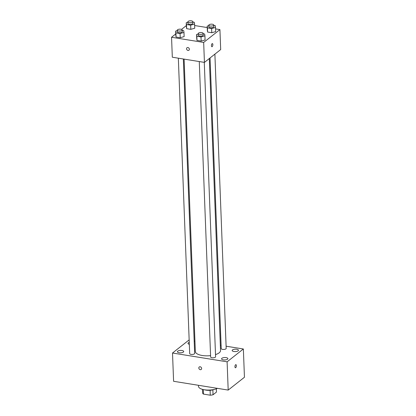 <?xml version="1.0" encoding="UTF-8"?>
<svg xmlns="http://www.w3.org/2000/svg" width="416" height="416" viewBox="0 0 416 416"><rect width="100%" height="100%" fill="white"/><g stroke="black" fill="none" stroke-linecap="round" stroke-linejoin="round"><path stroke-width="0.62" d="M216.341 388.82L216.46 392.059L213.044 394.763A6.973 2.668 -2.2 0 1 210.272 395.2L203.512 394.113A6.973 2.668 -2.2 0 1 202.602 393.078L202.462 389.35M203.336 389.568L203.512 394.113M210.085 390.302L210.272 395.2M214.318 389.412A7.202 2.756 177.8 0 1 206.092 390.151A7.202 2.756 177.8 0 1 204.521 389.787M212.852 389.875L213.044 394.763M198.442 385.289L198.479 386.334A10.806 4.134 -2.2 0 0 205.592 389.927A10.806 4.134 -2.2 0 0 217.454 388.352M226.106 346.206L243.36 348.982L244.447 377.25L228.192 390.083L173.597 381.29L172.51 353.023L188.765 340.189L189.171 340.257M236.74 349.253A3.156 1.206 -2.2 0 0 232.164 350.496A3.156 1.206 -2.2 0 0 235.362 351.582A3.156 1.206 -2.2 0 0 238.467 350.256A3.156 1.206 -2.2 0 0 236.74 349.253M189.254 342.363A3.156 1.206 -2.2 0 0 188.006 343.387A3.156 1.206 -2.2 0 0 189.327 344.308M194.267 343.361A3.156 1.206 -2.2 0 0 194.308 343.143A3.156 1.206 -2.2 0 0 194.251 342.924M181.984 350.506A3.156 1.206 -2.2 0 0 177.408 351.754A3.156 1.206 -2.2 0 0 180.606 352.836A3.156 1.206 -2.2 0 0 183.711 351.51A3.156 1.206 -2.2 0 0 181.984 350.506M226.143 357.62A3.156 1.206 -2.2 0 0 221.562 358.862A3.156 1.206 -2.2 0 0 224.765 359.949A3.156 1.206 -2.2 0 0 227.869 358.623A3.156 1.206 -2.2 0 0 226.143 357.62M194.178 341.063L194.943 341.188M220.334 345.275L221.099 345.4M243.36 348.982L227.105 361.816L228.192 390.083M227.105 361.816L172.51 353.023M201.63 368.451A1.576 1.29 -128.3 0 0 200.746 366.99A1.576 1.29 -128.3 0 0 199.248 366.99A1.576 1.29 -128.3 0 0 199.212 369.028A1.576 1.29 -128.3 0 0 201.198 369.465A1.576 1.29 -128.3 0 0 201.63 368.451M199.248 366.99A1.576 1.29 -128.3 0 0 199.212 369.023A1.576 1.29 -128.3 0 0 201.204 369.465M235.898 364.65A1.576 0.676 -80.9 0 1 236.356 365.976A1.576 0.676 -80.9 0 1 235.706 367.661A1.576 0.676 -80.9 0 1 235.399 367.765A1.576 0.676 -80.9 0 1 234.983 366.101A1.576 0.676 -80.9 0 1 235.898 364.65A1.576 0.676 -80.9 0 1 236.356 365.976A1.576 0.676 -80.9 0 1 235.706 367.661A1.576 0.676 -80.9 0 1 235.399 367.765M210.054 57.949L221.224 348.603A2.486 0.952 -2.2 0 0 223.74 349.456A2.486 0.952 -2.2 0 0 226.19 348.41L214.885 54.137M178.334 58.188L189.686 353.595A2.486 0.952 -2.2 0 0 192.202 354.453A2.486 0.952 -2.2 0 0 194.652 353.408L183.342 58.994M199.274 61.558L210.626 356.97A2.486 0.952 -2.2 0 0 213.143 357.822A2.486 0.952 -2.2 0 0 215.592 356.777L204.282 62.364M184.106 59.114L195.338 351.489A12.605 4.82 -2.2 0 0 210.574 355.633M215.509 354.614A12.605 4.82 -2.2 0 0 220.532 350.522L209.316 58.536M215.571 28.902L219.924 29.604L220.688 49.556L204.433 62.39L172.318 57.216L171.553 37.263L175.744 33.951M219.924 29.604L203.668 42.437L204.433 62.39M203.668 42.437L171.553 37.263M188.937 50.232A1.576 1.29 51.7 0 1 187.439 50.232A1.576 1.29 51.7 0 1 186.555 48.771A1.576 1.29 51.7 0 1 186.987 47.757A1.576 1.29 51.7 0 1 188.973 48.199A1.576 1.29 51.7 0 1 188.937 50.232A1.576 1.29 51.7 0 1 187.439 50.232A1.576 1.29 51.7 0 1 186.555 48.771A1.576 1.29 51.7 0 1 186.987 47.757M215.675 31.611L211.765 32.718L207.589 32.042L207.334 30.264L207.589 32.042L211.765 32.718L215.675 31.611L215.519 27.451L211.604 28.558L207.433 27.888L207.173 26.109L208.816 25.646M184.142 36.603L180.227 37.71L176.056 37.04L175.796 35.261L176.056 37.04L180.227 37.71L184.142 36.603L183.981 32.448L180.066 33.556L175.895 32.885L175.635 31.101L177.278 30.638M194.636 25.532L207.23 27.56M181.527 29.39L186.347 25.584M205.078 39.978L201.167 41.085L196.992 40.409L196.737 38.631L196.992 40.409L201.167 41.085L205.078 39.978L204.922 35.818L201.006 36.925L196.836 36.254L196.576 34.476L198.219 34.013M194.74 28.236L190.824 29.344L186.654 28.673L186.394 26.894L186.654 28.673L190.824 29.344L194.74 28.236L194.579 24.081L190.663 25.189L186.493 24.518L186.233 22.734L187.876 22.272M212.394 43.607A1.576 0.676 -80.9 0 1 212.852 44.933A1.576 0.676 -80.9 0 1 212.202 46.618A1.576 0.676 -80.9 0 1 211.895 46.722A1.576 0.676 -80.9 0 1 211.479 45.058A1.576 0.676 -80.9 0 1 212.394 43.607A1.576 0.676 -80.9 0 1 212.852 44.933A1.576 0.676 -80.9 0 1 212.202 46.618A1.576 0.676 -80.9 0 1 211.895 46.722M192.842 22.064L194.324 22.298L194.579 24.081M187.86 21.84L187.923 23.504A2.486 0.952 -2.2 0 0 190.445 24.357A2.486 0.952 -2.2 0 0 192.889 23.312L192.826 21.648A2.486 0.952 -2.2 0 0 190.902 20.8A2.486 0.952 -2.2 0 0 188.126 21.388A2.486 0.952 -2.2 0 0 187.86 21.84A2.486 0.952 -2.2 0 0 190.377 22.693A2.486 0.952 -2.2 0 0 192.826 21.648M190.663 25.189L190.824 29.344M186.493 24.518L186.654 28.673M186.233 22.734L186.394 26.894M213.782 25.433L215.259 25.672L215.519 27.451M208.801 25.215L208.863 26.874A2.486 0.952 -2.2 0 0 211.38 27.732A2.486 0.952 -2.2 0 0 213.829 26.686L213.767 25.022A2.486 0.952 -2.2 0 0 211.843 24.175A2.486 0.952 -2.2 0 0 209.066 24.762A2.486 0.952 -2.2 0 0 208.801 25.215A2.486 0.952 -2.2 0 0 211.318 26.068A2.486 0.952 -2.2 0 0 213.767 25.022M211.604 28.558L211.765 32.718M207.433 27.888L207.589 32.042M207.173 26.109L207.334 30.264M182.244 30.43L183.721 30.67L183.981 32.448M177.263 30.207L177.325 31.871A2.486 0.952 -2.2 0 0 179.847 32.724A2.486 0.952 -2.2 0 0 182.291 31.678L182.229 30.014A2.486 0.952 -2.2 0 0 180.305 29.167A2.486 0.952 -2.2 0 0 177.528 29.754A2.486 0.952 -2.2 0 0 177.263 30.207A2.486 0.952 -2.2 0 0 179.78 31.06A2.486 0.952 -2.2 0 0 182.229 30.014M180.066 33.556L180.227 37.71M175.895 32.885L176.056 37.04M175.635 31.101L175.796 35.261M203.185 33.8L204.662 34.039L204.922 35.818M198.198 33.582L198.266 35.24A2.486 0.952 -2.2 0 0 200.782 36.098A2.486 0.952 -2.2 0 0 203.232 35.053L203.169 33.389A2.486 0.952 -2.2 0 0 201.245 32.542A2.486 0.952 -2.2 0 0 198.468 33.129A2.486 0.952 -2.2 0 0 198.198 33.582A2.486 0.952 -2.2 0 0 200.72 34.434A2.486 0.952 -2.2 0 0 203.169 33.389M201.006 36.925L201.167 41.085M196.836 36.254L196.992 40.409M196.576 34.476L196.737 38.631"/></g></svg>
